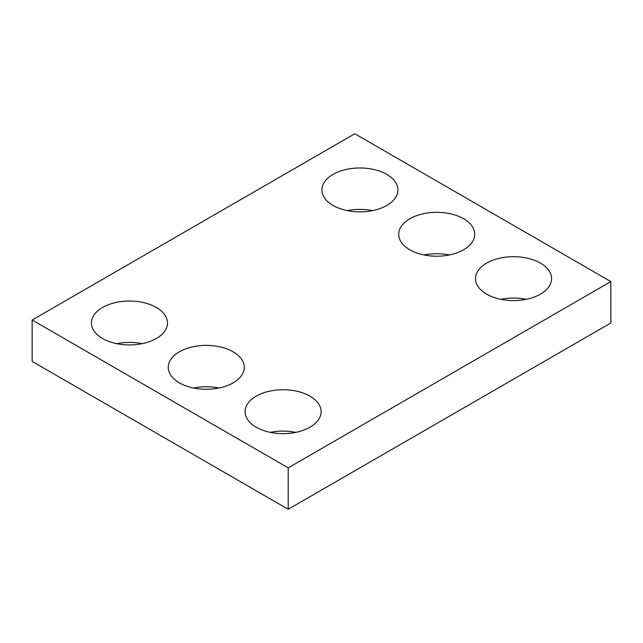 <?xml version="1.0" encoding="UTF-8"?>
<svg xmlns="http://www.w3.org/2000/svg" width="643" height="643" viewBox="0 0 643 643"><rect width="100%" height="100%" fill="white"/><g stroke="black" fill="none" stroke-linecap="round" stroke-linejoin="round"><path stroke-width="0.96" d="M610.85 281.586L354.791 133.744L32.15 320.021L32.15 361.414L288.209 509.256L610.85 322.979L610.85 281.586L288.209 467.855L288.209 509.256M32.15 320.021L288.209 467.855M486.663 294.148A38.025 21.95 0 0 0 528.096 298.907A38.025 21.95 0 0 0 551.573 278.628A38.025 21.95 0 0 0 513.548 256.678A38.025 21.95 0 0 0 475.523 278.628A38.025 21.95 0 0 0 486.663 294.148M526.223 299.325A38.025 21.95 0 0 0 500.873 299.325M409.84 249.797A38.025 21.95 0 0 0 451.282 254.556A38.025 21.95 0 0 0 474.751 234.277A38.025 21.95 0 0 0 436.726 212.327A38.025 21.95 0 0 0 398.708 234.277A38.025 21.95 0 0 0 409.84 249.797M449.401 254.974A38.025 21.95 0 0 0 424.058 254.974M333.026 205.447A38.025 21.95 0 0 0 374.459 210.205A38.025 21.95 0 0 0 397.929 189.926A38.025 21.95 0 0 0 359.911 167.976A38.025 21.95 0 0 0 321.886 189.926A38.025 21.95 0 0 0 333.026 205.447M372.578 210.623A38.025 21.95 0 0 0 347.236 210.623M256.203 427.201A38.025 21.95 0 0 0 297.645 431.959A38.025 21.95 0 0 0 321.114 411.681A38.025 21.95 0 0 0 283.089 389.73A38.025 21.95 0 0 0 245.071 411.681A38.025 21.95 0 0 0 256.203 427.201M295.764 432.377A38.025 21.95 0 0 0 270.422 432.377M179.389 382.85A38.025 21.95 0 0 0 220.822 387.608A38.025 21.95 0 0 0 244.292 367.33A38.025 21.95 0 0 0 206.274 345.379A38.025 21.95 0 0 0 168.249 367.33A38.025 21.95 0 0 0 179.389 382.85M218.941 388.026A38.025 21.95 0 0 0 193.599 388.026M102.567 338.499A38.025 21.95 0 0 0 144.008 343.258A38.025 21.95 0 0 0 167.477 322.979A38.025 21.95 0 0 0 129.452 301.028A38.025 21.95 0 0 0 91.427 322.979A38.025 21.95 0 0 0 102.567 338.499M142.127 343.675A38.025 21.95 0 0 0 116.777 343.675"/></g></svg>
